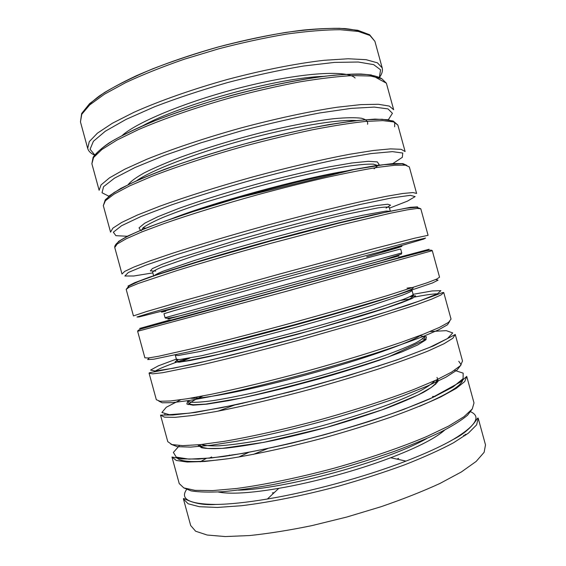 <?xml version="1.0" encoding="UTF-8"?>
<svg xmlns="http://www.w3.org/2000/svg" width="566" height="566" viewBox="0 0 566 566"><rect width="100%" height="100%" fill="white"/><g stroke="black" fill="none" stroke-linecap="round" stroke-linejoin="round"><path stroke-width="0.85" d="M464.948 435.678L463.54 435.438M272.324 492.944L274.206 492.646M396.872 459.09L398.641 458.382M228.041 455.828L229.499 455.071M211.634 456.953L209.095 458.262L211.634 456.953M176.599 457.278C179.372 462.387 196.459 462.882 227.836 458.764M419.533 406.324C448.64 393.886 463.087 384.767 462.882 378.958M199.833 444.664L198.914 446.503M438.19 381.038L436.464 379.928M289 392.104L287.924 392.422M242.984 403.183L242.531 403.339M164.833 414.206L165.039 415.083M202.819 395.967C194.945 399.525 190.056 402.419 188.153 404.64M426.141 339.536L422.08 338.871M186.787 358.603C168.406 364.815 157.482 369.237 154.03 371.869M437.419 293.839C433.422 293.811 425.894 294.865 414.828 296.994M189.928 358.052L180.073 362.091M411.44 298.798L400.898 300.334M146.247 228.148L142.844 227.957M82.728 112.669C85.671 107.632 91.267 102.021 99.524 95.831C109.316 89.393 121.556 82.714 136.229 75.809C160.298 65.231 187.622 55.617 218.207 46.978C248.934 38.849 277.347 33.21 303.44 30.062C319.592 28.533 333.523 28.052 345.232 28.611C355.483 29.736 363.16 31.717 368.261 34.554M94.713 154.879L90.072 149.282L93.383 141.316L105.333 131.206L125.985 119.44L154.589 106.755C177.13 98.116 201.567 90.022 227.914 82.473C254.438 75.554 279.597 70.078 303.397 66.045L334.471 62.409L358.243 62.019L373.666 64.637L380.578 69.816L379.425 76.99M122.114 135.55C137.679 121.464 191.308 99.623 247.342 85.982C303.404 72.278 347.708 69.965 355.094 78.009M93.616 157.454C95.916 153.294 101.073 148.455 109.104 142.929C118.81 137.078 131.185 130.845 146.24 124.244C171.095 113.999 199.501 104.385 231.452 95.399C263.53 86.867 292.877 80.683 319.479 76.849C335.801 74.868 349.625 73.934 360.959 74.033C370.68 74.698 377.593 76.233 381.682 78.646M108.898 196.246L102.014 192.758L103.578 186.688L114.516 178.149L135.041 167.508L164.416 155.438L200.767 142.873L241.166 130.909C269.006 123.579 295.183 117.594 319.719 112.952L351.146 108.389L374.232 107.094L387.986 108.884L392.429 113.306L388.276 119.822M128.008 184.813C130.52 181.53 135.897 177.568 144.139 172.934C154.016 167.975 166.376 162.654 181.226 156.98C205.628 148.158 232.265 140.035 261.145 132.628C289.077 125.786 314.54 120.947 334.103 118.655C345.96 117.587 355.087 117.445 361.483 118.237C366.237 119.518 368.254 121.534 367.532 124.272M104.71 201.546L109.231 195.878L120.714 188.457L139.172 179.528L164.062 169.517C192.78 158.982 227.666 148.2 263.14 138.967C286.552 133.18 308.357 128.404 328.549 124.647L354.811 120.707L374.933 119.101L388.269 119.744L394.728 122.412L394.636 126.784M127.739 236.27L115.896 235.682L113.349 232.209L121.534 225.742L141.083 216.46L171.434 204.934C196.494 196.402 224.157 187.87 254.424 179.358C284.804 171.279 312.956 164.536 338.871 159.124L370.864 153.605L392.422 151.638L402.751 153.039L402.327 157.327L392.429 163.857M140.531 230.482L139.052 227.822L144.762 223.174L157.971 216.665L178.347 208.599C203.088 199.699 235.145 189.836 268.277 181C290.16 175.403 310.302 170.72 328.712 166.956L351.868 162.98L368.282 161.31L377.331 161.897L379.086 164.501L374.084 168.795M116.129 244.915L118.577 241.392L127.52 236.135L143.113 229.251C156.704 223.924 173.168 218.073 192.497 211.705C213.12 205.182 234.947 198.708 257.962 192.291C292.565 182.938 325.719 175.036 352.533 169.687L375.626 165.64L392.556 163.631L402.928 163.602L406.827 165.385M152.82 272.89L133.781 275.996L124.867 276.01L128.333 272.479L145.625 265.249L176.606 254.665L218.865 241.675L267.683 227.822L316.748 214.896L359.735 204.567L391.785 197.909L410.35 195.327L415.133 196.6L407.456 201.128L389.486 208.147M155.714 271.093L150.365 270.902L152.318 268.631L162.18 264.237L179.953 257.855L235.23 240.727L268.638 231.317L302.187 222.41L358.483 209.017L377.027 205.465L387.752 204.227L390.59 205.182L386.076 208.076M187.594 264.994C230.15 251.198 311.901 228.834 355.547 219.042M129.027 287.273L128.022 286.056L134.503 282.767L148.879 277.382L171.01 270.053L234.183 251.12L271.22 240.762L342.89 222.028L372.386 214.96L410.286 207.319L417.531 206.852L417.291 208.415M181.113 306.227L139.01 316.953L136.986 317.017L151.164 312.637L280.955 276.293L411.157 241.512L425.582 238.06L423.8 239.043L382.085 251.247M165.76 311.272L161.508 312.149L167.083 310.324L208.939 298.353L318.92 268.107L395.818 247.731L401.959 246.351L398.223 247.667L366.704 256.766M167.904 319.111L399.023 255.882M170.125 319.91L139.625 328.457L159.485 323.25L284.486 289.24L409.388 254.884L429.134 249.259L398.528 257.431M149.332 357.853L147.662 359.58L153.811 359.191L190.869 351.415L220.726 344.128L294.207 324.785L332.292 314.172L396.709 295.105L432.565 282.936L438.056 280.135L435.735 279.505M196.933 349.972C230.758 342.607 303.291 323.427 354.486 308.187C405.886 292.912 423.948 285.42 407.011 288.144M178.021 359.629L175.071 361.844L179.118 362.183L190.579 360.45L209.307 356.58L234.451 350.694L296.86 334.478L358.83 316.67L383.465 308.937L401.563 302.732L412.31 298.395L415.621 296.039L411.949 295.636M176.373 359.092L158.324 365.848L150.563 370.086L155.254 371.041L173.741 368.155L205.727 361.235L248.679 350.722L297.751 337.739L346.597 323.936L388.92 311.123L419.972 300.794L437.355 293.867L440.907 290.655L432.07 290.959L413.095 294.327M158.791 401.089L162.251 402.787L172.305 402.652L189.058 400.509C203.427 398.082 220.62 394.636 240.628 390.172C261.867 385.191 284.153 379.56 307.48 373.291C330.742 366.818 352.788 360.316 373.61 353.792C393.101 347.446 409.65 341.666 423.262 336.437L438.77 329.752L447.494 324.757L449.602 321.53M187.806 400.898L186.837 404.004L193.112 405.178L206.915 404.145L227.886 400.785C245.128 397.417 264.548 393.059 286.148 387.71L319.111 378.88C341.086 372.562 361.186 366.329 379.411 360.195L402.079 351.833L417.729 344.942L425.795 339.883L426.417 336.827L420.227 335.78M180.724 399.745L166.284 407.265L161.897 412.494L169.319 414.666L189.483 413.145L221.808 407.633L263.806 398.379L311.017 386.245C343.35 377.147 372.57 368.148 398.697 359.247L429.325 347.531L447.451 338.574L452.736 332.928L446.298 330.664L430.047 331.535M268.999 397.12L268.334 397.332M170.882 444.232L177.321 446.687L190.735 447.105L211.005 445.272L237.494 441.098C267.605 435.431 303.305 426.863 338.793 416.725C362.056 409.77 383.408 402.801 402.851 395.804L427.634 385.927L445.867 377.225L457.038 370.072L461.177 364.723L458.743 361.25M197.753 444.869L201.482 447.699C206.816 448.81 215.207 448.93 226.648 448.06C239.758 446.574 255.153 444.077 272.826 440.567C291.426 436.52 310.628 431.773 330.424 426.332C349.972 420.63 368.155 414.793 384.958 408.822C400.459 402.957 413.194 397.509 423.184 392.493C431.349 387.852 436.372 383.974 438.254 380.868L436.987 377.395M179.443 445.569L173.387 452.411L176.274 457.137L189.009 459.139L211.726 457.936L243.507 453.295C268.602 448.52 295.53 442.343 324.297 434.766C352.908 426.651 379.234 418.253 403.261 409.593L432.976 397.41L453.147 386.875L463.087 378.675L463.165 373.143L454.47 370.327M183.667 487.835L191.089 490.878C198.694 492.137 209.087 492.42 222.275 491.72C236.97 490.404 253.759 488.055 272.649 484.666C292.424 480.711 312.878 475.935 334.025 470.346C355.073 464.396 375.117 458.092 394.148 451.435C412.133 444.735 427.783 438.204 441.091 431.858C452.8 425.745 461.608 420.213 467.516 415.26L472.355 408.857M218.136 491.981C222.438 492.887 228.197 493.269 235.421 493.142C247.009 492.908 261.478 491.309 278.819 488.338C313.776 482.352 357.57 470.367 390.71 457.731C407.145 451.456 420.411 445.47 430.507 439.768C436.789 436.202 441.551 432.94 444.791 429.976M186.596 489.512C179.733 499.191 189.44 504.165 215.71 504.44C229.407 504.285 246.635 502.481 267.393 499.014C310.437 491.847 365.275 476.848 405.978 461.106C425.611 453.515 441.36 446.305 453.225 439.464C475.695 425.851 481.517 416.633 470.686 411.793M466.448 434.603L464.983 434.341M267.661 448.569L253.306 454.406M248.877 452.319L238.725 457.038M206.18 458.467L200.215 461.799M234.763 404.966L218.151 411.135M197.371 396.985L196.551 397.311M374.918 41.353L369.612 34.731L357.762 30.274L339.48 28.3C324.226 28.243 306.333 29.616 285.795 32.425C264.124 36.054 241.597 40.915 218.207 47.006C194.973 53.671 173.111 60.958 152.615 68.861C133.512 76.898 117.41 84.822 104.314 92.633L89.584 103.642L81.653 113.504L80.457 121.909L81.766 114.29L89.676 104.951L104.406 94.225L125.73 82.594C142.993 74.556 162.569 66.746 184.474 59.154L218.709 48.81C242.177 42.691 264.775 37.788 286.502 34.102C307.083 31.236 324.99 29.772 340.208 29.722L358.349 31.448L369.909 35.46L374.918 41.353L382.184 67.856L377.416 62.833L366.089 59.685L348.168 58.765L324.077 60.3C296.28 63.484 262.277 70.184 227.122 79.551C192.086 89.386 159.407 100.925 133.859 112.337L112.344 123.275L97.387 133.194L89.244 141.67L87.695 148.419C88.515 151.214 90.801 153.443 94.543 155.091M142.285 126.006C181.877 104.002 278.507 77.57 323.787 76.353M91.883 163.765L93.574 157.518L101.852 149.544L116.936 140.092L138.564 129.557C164.211 118.499 196.947 107.165 231.989 97.352C255.443 91.176 277.977 86.032 299.591 81.914C320.038 78.525 337.76 76.41 352.774 75.575L370.567 76.035L381.753 78.681L386.387 83.195L393.653 109.705L389.259 106.061L378.307 104.278L360.733 104.625L336.94 107.264C309.404 111.417 275.55 118.683 240.401 128.107C205.352 137.885 172.51 148.865 146.7 159.308L124.874 169.149L109.571 177.795L101.052 184.905L99.128 190.275L91.883 163.765L93.135 157.199C96.751 152.19 103.422 146.629 113.143 140.517C124.598 134.114 138.748 127.435 155.586 120.48C173.748 113.49 193.416 106.755 214.592 100.26C257.587 87.702 301.685 78.54 334.074 75.207C349.243 74.004 361.639 73.927 371.261 74.96L386.387 83.195M136.47 180.844C150.995 170.437 194.463 153.528 243.677 140.078C292.877 126.607 338.907 119.03 356.7 120.593M103.316 205.628L105.382 200.76L114.035 194.152L129.472 185.966L151.405 176.528C177.321 166.439 210.212 155.671 245.269 145.908C268.716 139.675 291.186 134.291 312.687 129.741C332.985 125.822 350.538 123.055 365.339 121.442L382.786 120.629L393.603 121.916L397.856 125.051L405.122 151.568L401.11 149.304L390.526 148.879L373.298 150.499L349.802 154.242C322.528 159.357 288.83 167.196 253.688 176.677C218.618 186.398 185.62 196.812 159.534 206.293L137.411 215.03L121.754 222.41L112.86 228.155L110.561 232.145L103.316 205.628L105.269 199.784L113.971 192.596L129.395 184.141C142.908 177.901 159.35 171.286 178.736 164.303C199.458 157.256 221.455 150.457 244.724 143.913C268.079 137.701 290.478 132.359 311.908 127.866C332.15 124.018 349.668 121.336 364.476 119.829L382.057 119.256L393.2 121.018L397.856 125.051M141.295 230.702L143.184 227.666C146.941 224.95 153.443 221.582 162.683 217.549C173.458 213.191 186.476 208.444 201.744 203.307L253.554 187.728C290.294 177.667 325.783 169.687 349.257 166.05C359.976 164.579 368.027 163.942 373.397 164.14L377.678 165.498M170.642 219.127C211.988 202.713 302.831 177.858 346.781 170.939M114.756 247.505L117.197 244.017L126.225 238.767L142.009 231.855L164.246 223.52C190.424 214.394 223.485 204.192 258.563 194.485C281.995 188.188 304.402 182.556 325.783 177.583C345.946 173.139 363.315 169.715 377.904 167.317L395.011 165.237L405.454 165.159L409.331 166.913L416.597 193.438L412.961 192.553L402.751 193.494L385.87 196.388L362.672 201.234C335.659 207.312 302.11 215.717 266.975 225.254C231.89 234.932 198.73 244.774 172.382 253.292L149.948 260.926L133.944 267.032L124.676 271.418L122.001 274.029L114.756 247.505C113.858 242.29 129.784 233.786 162.541 221.999L193.714 211.408L239.496 197.541L354.309 169.46L383.741 164.699L402.185 163.765L409.331 166.913M153.655 275.939L152.636 272.204C153.138 271.156 156.442 269.352 162.548 266.805L193.742 255.974C215.575 249.054 240.762 241.661 269.31 233.779C297.893 226.032 323.342 219.573 345.656 214.415L378.017 207.856C384.569 206.944 388.333 206.816 389.302 207.46L390.321 211.189M153.719 276.187C154.221 275.225 157.44 273.541 163.362 271.121L193.65 260.749C214.847 254.084 239.46 246.875 267.477 239.114C304.197 229.06 339.466 220.245 362.608 215.264L386.203 211.083L390.193 211.217M126.19 289.389L129.013 287.28L138.415 283.396L177.087 270.527C203.541 262.355 236.751 252.726 271.85 243.069L338.885 225.438L390.476 213.212L407.237 209.852L417.305 208.415L420.807 208.79L428.073 235.315L414.977 238.123L375.548 248.233L280.269 273.852L185.224 300.298L146.134 311.668L133.442 315.92L126.19 289.389L128.914 286.014L138.387 281.528L154.483 275.649L204.857 259.766L271.241 240.84L338.015 223.337L389.465 211.366L406.303 208.238L416.746 207.269L420.807 208.79M165.06 317.696L163.977 313.713L174.491 310.529L282.13 280.651L400.671 248.962L401.761 252.938L165.06 317.696C165.364 319.521 178.608 316.627 204.793 309.008L381.364 260.615L401.329 254.106L401.761 252.938M137.637 331.28L285.144 291.667L432.283 250.674L439.556 277.206L436.676 279.088L427.21 282.759L388.425 295.254C361.929 303.263 328.676 312.814 293.57 322.457C258.443 332.023 224.964 340.732 198.079 347.326L158.331 356.318L148.32 357.974L144.882 357.818L137.637 331.28C137.623 330.594 138.918 329.766 141.507 328.796L388.729 260.756L427.74 250.497C430.429 250.023 431.943 250.08 432.283 250.674M176.401 359.219L175.319 355.236L178.198 355.498L200.06 351.5L241.533 341.609L294.957 327.537C323.519 319.67 348.741 312.375 370.638 305.661L401.973 295.31C408.128 292.94 411.482 291.334 412.041 290.478L413.13 294.454C412.593 295.381 409.26 297.065 403.119 299.506L371.834 310.034C349.958 316.826 324.743 324.155 296.188 332.03L242.75 346.052L201.234 355.795L179.309 359.587L176.401 359.219C176.373 361.448 179.783 361.985 186.653 360.839L218.943 354.288L310.394 330.678L386.097 307.939L406.098 300.666C413.597 297.32 413.555 295.7 413.13 294.454M149.077 373.185L152.65 373.85L162.803 372.69L202.791 364.568C229.775 358.335 263.31 349.83 298.445 340.286L365.098 321.184L415.628 305.032L431.695 299.124L441.02 294.957L443.765 292.572L451.038 319.111L448.534 322.372L439.442 327.41L423.601 334.124L401.301 342.281C375.067 351.26 341.97 361.377 306.871 371.084C271.722 380.593 238.081 388.736 210.927 394.361L187.587 398.69L170.529 400.976L160.143 401.273L156.329 399.73L149.077 373.185C148.745 372.881 150.613 372.414 154.674 371.77L193.996 364.03L232.456 354.889L278.373 343.038C311.109 334.173 341.935 325.429 370.85 316.804L407.874 305.116L436.421 294.914C443.369 292.155 443.249 292.403 443.765 292.572M415.288 295.742L410.414 296.733M190.459 398.209C202.416 399.412 251.955 389.719 307.791 374.43C363.627 359.169 411.199 342.296 420.878 335.171M187.749 400.749L190.961 402.242C195.687 402.532 203.187 401.973 213.467 400.565C225.282 398.648 239.262 395.917 255.415 392.38L309.022 378.93C337.562 370.999 362.672 363.252 384.335 355.674C397.247 350.962 407.506 346.817 415.104 343.251C421.04 340.081 424.175 337.661 424.507 335.978L424.833 338.857L423.92 340.407L388.764 356.806C341.319 372.732 292.197 386.479 241.399 398.061L205.621 404.138L193.452 404.74C191.152 404.471 189.652 404.025 188.938 403.395L187.749 400.749M160.525 415.104L164.48 417.149L175 417.354L192.185 415.529L215.646 411.609C242.892 406.338 276.59 398.407 311.753 388.913C335.129 382.383 357.288 375.774 378.208 369.074C397.806 362.53 414.475 356.488 428.214 350.962L443.928 343.781L452.885 338.249L455.248 334.478L462.521 361.023L460.399 365.671L451.682 372.067L436.188 380.055L414.192 389.323C388.212 399.271 355.264 409.961 320.179 419.717C285.009 429.177 251.205 436.754 223.789 441.416L200.138 444.635L182.733 445.647L171.972 444.579L167.777 441.657L160.525 415.104L172.97 414.977L195.794 412.366L238.194 404.287L291.667 391.453L347.821 375.746L397.346 359.792L433.415 345.932L455.248 334.478M201.482 444.494C205.111 445.619 210.941 446.072 218.964 445.838C228.218 445.187 239.354 443.794 252.372 441.671C273.477 437.879 296.641 432.601 321.849 425.844C346.993 418.826 369.619 411.581 389.712 404.103C402.002 399.299 412.296 394.827 420.595 390.682C427.613 386.797 432.403 383.444 434.957 380.621M171.972 457.024L176.309 460.455L187.205 462.026L204.736 461.481L228.501 458.665C256.023 454.357 289.877 446.991 325.054 437.553C348.43 430.967 370.518 424.111 391.325 416.986C410.782 409.904 427.273 403.211 440.801 396.9L456.168 388.446L464.75 381.548L466.731 376.39L474.011 402.942L472.263 408.977L463.922 416.746L448.774 426.007L427.075 436.379C401.365 447.296 368.565 458.552 333.487 468.372C298.296 477.775 264.336 484.779 236.645 488.479L212.689 490.595L194.937 490.333L183.801 487.892L179.231 483.59L171.972 457.024L181.799 458.885L198.44 459.09L223.089 456.585C243.231 453.507 265.956 449.064 291.271 443.256C317.307 436.782 342.897 429.629 368.042 421.797C391.955 413.852 412.621 406.183 430.033 398.797L460.434 382.05L466.731 376.39M238.265 490.135C283.17 489.632 387.625 461.057 426.531 438.629M215.71 504.44C192.631 506.068 182.719 496.523 183.426 498.964L188.138 503.775L199.409 506.712L217.294 507.447L241.364 505.735C269.154 502.396 303.171 495.597 338.369 486.208C361.724 479.565 383.748 472.461 404.449 464.905C423.764 457.3 440.072 449.949 453.387 442.86L468.407 433.124L476.622 424.861L478.22 418.316C477.591 415.861 473.912 429.113 453.225 439.464M183.426 498.964L190.685 525.531L195.631 531.219L207.142 535.026L225.254 536.561L249.514 535.556C268.454 533.582 289.29 530.264 312.029 525.595L346.802 517.034L381.088 506.704C403.034 499.148 422.661 491.394 439.966 483.449L461.361 471.966L476.162 461.432L484.135 452.298L485.501 444.876L478.22 418.316M435.417 396.349L432.558 396.518M435.664 384.314L435.487 383.819M332.808 380.119L333.898 379.85M378.23 366.181L378.704 366.082M171.13 320.108L171.689 320.13M80.457 121.909L87.695 148.419M379.687 77.089C382.064 73.764 382.899 70.686 382.184 67.856M177.158 268.242C218.483 254.191 323.434 225.48 366.167 216.53M199.642 444.72L202.338 447.395L207.849 448.491L222.353 448.357L263.912 442.336L326.356 427.457L381.894 409.911L418.062 395.011L431.306 387.448L435.678 383.578L436.655 379.878M218.448 491.967C222.664 492.866 228.324 493.262 235.421 493.142M444.515 430.118C441.346 433.047 436.676 436.259 430.507 439.768M278.819 488.338L267.393 499.014M390.71 457.731L405.978 461.106"/></g></svg>
